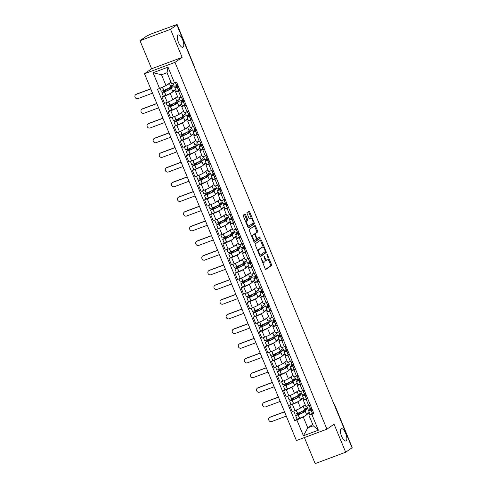 <?xml version="1.0" encoding="UTF-8"?>
<svg xmlns="http://www.w3.org/2000/svg" width="488" height="488" viewBox="0 0 488 488"><rect width="100%" height="100%" fill="white"/><g stroke="black" fill="none" stroke-linecap="round" stroke-linejoin="round"><path stroke-width="0.73" d="M261.031 258.146L265.143 268.76A1.006 0.372 69.5 0 0 265.808 269.48A1.006 0.372 69.5 0 0 265.838 269.467L271.493 265.509A1.006 0.372 69.5 0 0 271.426 264.368L267.357 254.553L266.869 254.059L267.448 256.127A3.215 1.196 69.5 0 1 267.668 259.787L267.192 260.116A3.215 1.196 69.5 0 1 267.095 260.171A3.215 1.196 69.5 0 1 264.966 257.865L263.953 256.102L264.526 258.176A3.215 1.196 69.5 0 1 264.746 261.83L264.276 262.16A3.215 1.196 69.5 0 1 264.173 262.215A3.215 1.196 69.5 0 1 262.044 259.909L261.031 258.146M183.055 47.147A6.545 2.428 69.5 0 0 182.719 39.979A6.545 2.428 69.5 0 0 178.273 34.99A6.545 2.428 69.5 0 0 178.065 35.099A6.545 2.428 69.5 0 0 178.394 42.267A6.545 2.428 69.5 0 0 182.841 47.257A6.545 2.428 69.5 0 0 183.055 47.147M346.132 440.859A6.545 2.428 69.5 0 0 345.803 433.692A6.545 2.428 69.5 0 0 341.35 428.702A6.545 2.428 69.5 0 0 341.142 428.812A6.545 2.428 69.5 0 0 341.472 435.979A6.545 2.428 69.5 0 0 345.925 440.969A6.545 2.428 69.5 0 0 346.132 440.859M245.604 214.702A1.006 0.372 69.5 0 0 244.946 213.982A1.006 0.372 69.5 0 0 244.909 214L243.323 215.11A1.006 0.372 69.5 0 0 243.396 216.251L247.91 227.152A1.006 0.372 69.5 0 0 248.575 227.872A1.006 0.372 69.5 0 0 248.606 227.853L254.26 223.9A1.006 0.372 69.5 0 0 254.187 222.754L249.673 211.859A1.006 0.372 69.5 0 0 249.008 211.133A1.006 0.372 69.5 0 0 248.978 211.151L247.062 212.494A1.006 0.372 69.5 0 0 247.129 213.634L249.063 218.301A1.006 0.372 69.5 0 0 249.728 219.02A1.006 0.372 69.5 0 0 249.758 219.002L250.71 218.337A2.684 0.994 69.5 0 1 250.795 218.295A2.684 0.994 69.5 0 1 252.619 220.344A2.684 0.994 69.5 0 1 252.754 223.284L249.032 225.883A2.684 0.994 69.5 0 1 248.947 225.932A2.684 0.994 69.5 0 1 247.123 223.882A2.684 0.994 69.5 0 1 246.989 220.942L247.605 220.509A1.006 0.372 69.5 0 0 247.538 219.368L245.604 214.702L244.72 215.037A1.006 0.372 69.5 0 0 244.317 214.409M174.997 62.372L182.134 57.377L170.519 29.335L176.882 24.882L352.049 447.764L345.681 452.224L334.066 424.182L326.93 429.172L174.997 62.372L144.485 73.749L296.417 440.554L326.93 429.172M255.224 243.835A1.006 0.372 69.5 0 0 255.291 244.976L259.805 255.877A1.006 0.372 69.5 0 0 260.47 256.596A1.006 0.372 69.5 0 0 260.5 256.578L266.155 252.625A1.006 0.372 69.5 0 0 266.088 251.479L261.574 240.584A1.006 0.372 69.5 0 0 260.909 239.858A1.006 0.372 69.5 0 0 260.879 239.876L255.224 243.835M253.858 241.511L249.344 230.617A1.006 0.372 69.5 0 1 249.276 229.47L254.925 225.517A1.006 0.372 69.5 0 1 254.956 225.499A1.006 0.372 69.5 0 1 255.62 226.219L257.554 230.885A1.006 0.372 69.5 0 1 257.621 232.026L255.334 233.63A1.006 0.372 69.5 0 0 255.401 234.777L256.682 237.869A1.006 0.372 69.5 0 0 257.347 238.589A1.006 0.372 69.5 0 0 257.377 238.571L259.787 236.894L260.299 238.193L254.553 242.219A1.006 0.372 69.5 0 1 254.523 242.237A1.006 0.372 69.5 0 1 253.858 241.511M170.519 29.335L140.001 40.718L146.369 36.258L150.67 34.123L177.095 24.4L194.645 67.149L177.095 24.4M304.39 437.577L315.169 463.6L345.681 452.224M140.001 40.718L151.622 68.759L144.485 73.749M176.882 24.882L175.991 25.211L176.985 24.522M334.298 404.912L334.603 404.656L352.147 447.405L334.493 404.778A2.043 1.891 -125 0 0 333.902 403.954M307.714 398.647L306.11 399.245A4.703 0.421 157.5 0 1 303.231 400.014L305.805 406.223A4.703 0.421 -22.5 0 0 308.678 405.455L310.283 404.857M298.772 401.234L297.973 401.795A4.703 0.421 157.5 0 1 292.41 404.351L294.978 410.56A4.703 0.421 -22.5 0 0 300.547 408.005L305.195 404.753M294.978 410.56L292.269 411.573L289.695 405.363L291.019 404.436M303.231 400.014A4.703 0.421 157.5 0 1 303.487 399.739L304.006 399.373M292.41 404.351L289.695 405.363M303.377 398.013L300.577 399.977A7.771 0.689 157.5 0 1 300.157 400.428A7.771 0.689 157.5 0 1 293.605 403.606L291.013 404.43L289.591 400.996L292.184 400.172A7.771 0.689 -22.5 0 0 298.735 396.988A7.771 0.689 -22.5 0 0 299.15 396.537A7.771 0.689 -22.5 0 0 298.485 396.524L300.84 394.877L300.218 393.371L298.375 394.658M301.633 383.965L300.029 384.562A4.703 0.421 157.5 0 1 297.155 385.331L299.724 391.547A4.703 0.421 -22.5 0 0 302.603 390.772L304.207 390.174M297.296 383.336L294.496 385.294A7.771 0.689 157.5 0 1 294.075 385.746A7.771 0.689 157.5 0 1 287.53 388.93L284.937 389.753L283.613 390.687L286.188 396.897L288.902 395.884A4.703 0.421 -22.5 0 0 294.465 393.328L299.113 390.071M297.155 385.331A4.703 0.421 157.5 0 1 297.406 385.062L297.924 384.696M292.69 386.557L291.891 387.118A4.703 0.421 157.5 0 1 286.328 389.674L283.613 390.687M295.551 369.288L293.947 369.886A4.703 0.421 157.5 0 1 291.074 370.654L293.648 376.864A4.703 0.421 -22.5 0 0 296.521 376.095L298.125 375.498M278.855 375.077L277.532 376.004L280.106 382.214L282.82 381.201A4.703 0.421 -22.5 0 0 288.384 378.645L293.038 375.394M291.074 370.654A4.703 0.421 157.5 0 1 291.324 370.38L291.848 370.014M286.608 371.874L285.809 372.435A4.703 0.421 157.5 0 1 280.246 374.991L277.532 376.004M291.214 368.654L288.414 370.618A7.771 0.689 157.5 0 1 287.993 371.069A7.771 0.689 157.5 0 1 281.448 374.247L278.855 375.071L277.434 371.636L280.027 370.813A7.771 0.689 -22.5 0 0 286.572 367.629A7.771 0.689 -22.5 0 0 286.993 367.177A7.771 0.689 -22.5 0 0 286.328 367.165L288.676 365.518L288.054 364.011L286.212 365.298M289.469 354.605L287.865 355.203A4.703 0.421 157.5 0 1 284.992 355.972L287.566 362.188A4.703 0.421 -22.5 0 0 290.439 361.413L292.044 360.815M272.78 360.4L271.456 361.327L274.024 367.537L276.739 366.525A4.703 0.421 -22.5 0 0 282.302 363.969L286.956 360.711M284.992 355.972A4.703 0.421 157.5 0 1 285.248 355.703L285.767 355.337M280.533 357.198L279.728 357.759A4.703 0.421 157.5 0 1 274.164 360.315L271.456 361.327M285.132 353.977L282.332 355.935A7.771 0.689 157.5 0 1 281.911 356.386A7.771 0.689 157.5 0 1 275.366 359.571L272.774 360.394L271.352 356.96L273.945 356.136A7.771 0.689 -22.5 0 0 280.49 352.952A7.771 0.689 -22.5 0 0 280.911 352.501A7.771 0.689 -22.5 0 0 280.246 352.482L282.595 350.835L281.972 349.335L280.13 350.622M283.394 339.929L281.783 340.526A4.703 0.421 157.5 0 1 278.91 341.295L281.484 347.505A4.703 0.421 -22.5 0 0 284.358 346.736L285.962 346.138M279.057 339.294L276.251 341.258A7.771 0.689 157.5 0 1 275.836 341.71A7.771 0.689 157.5 0 1 269.284 344.888L266.692 345.711L265.374 346.645L267.942 352.855L270.657 351.842A4.703 0.421 -22.5 0 0 276.22 349.286L280.875 346.035M278.91 341.295A4.703 0.421 157.5 0 1 279.166 341.02L279.685 340.655M274.451 342.515L273.652 343.076A4.703 0.421 157.5 0 1 268.089 345.632L265.374 346.645M277.312 325.246L275.708 325.844A4.703 0.421 157.5 0 1 272.829 326.618L275.403 332.828A4.703 0.421 -22.5 0 0 278.276 332.053L279.886 331.456M272.975 324.618L270.175 326.576A7.771 0.689 157.5 0 1 269.754 327.027A7.771 0.689 157.5 0 1 263.203 330.211L260.616 331.035L259.293 331.968L261.867 338.178L264.575 337.165A4.703 0.421 -22.5 0 0 270.145 334.609L274.793 331.352M272.829 326.618A4.703 0.421 157.5 0 1 273.085 326.344L273.603 325.978M268.369 327.838L267.57 328.4A4.703 0.421 157.5 0 1 262.007 330.955L259.293 331.968M271.23 310.569L269.626 311.167A4.703 0.421 157.5 0 1 266.753 311.936L269.321 318.145A4.703 0.421 -22.5 0 0 272.2 317.377L273.805 316.779M266.893 309.935L264.093 311.899A7.771 0.689 157.5 0 1 263.673 312.35A7.771 0.689 157.5 0 1 257.127 315.529L254.535 316.352L253.211 317.285L255.785 323.495L258.5 322.483A4.703 0.421 -22.5 0 0 264.063 319.927L268.711 316.675M266.753 311.936A4.703 0.421 157.5 0 1 267.003 311.661L267.522 311.301M262.288 313.156L261.489 313.717A4.703 0.421 157.5 0 1 255.925 316.273L253.211 317.285M265.149 295.887L263.544 296.484A4.703 0.421 157.5 0 1 260.671 297.259L263.245 303.469A4.703 0.421 -22.5 0 0 266.119 302.694L267.723 302.096M260.812 295.258L258.012 297.216A7.771 0.689 157.5 0 1 257.591 297.668A7.771 0.689 157.5 0 1 251.046 300.852L248.453 301.675L247.129 302.609L249.704 308.819L252.418 307.806A4.703 0.421 -22.5 0 0 257.981 305.25L262.635 301.993M260.671 297.259A4.703 0.421 157.5 0 1 260.921 296.985L261.446 296.619M256.212 298.479L255.407 299.04A4.703 0.421 157.5 0 1 249.844 301.596L247.129 302.609M259.067 281.21L257.463 281.808A4.703 0.421 157.5 0 1 254.59 282.576L257.164 288.786A4.703 0.421 -22.5 0 0 260.037 288.018L261.641 287.42M246.391 279.697L240.95 283.558L243.542 282.735A7.771 0.689 -22.5 0 0 250.088 279.557A7.771 0.689 -22.5 0 0 250.509 279.099L251.93 282.534A7.771 0.689 157.5 0 1 251.509 282.991A7.771 0.689 157.5 0 1 244.964 286.169L242.371 286.993L241.054 287.926L243.622 294.136L246.336 293.129A4.703 0.421 -22.5 0 0 251.899 290.567L256.554 287.316M254.59 282.576A4.703 0.421 157.5 0 1 254.846 282.302L255.364 281.942M250.131 283.803L249.325 284.358A4.703 0.421 157.5 0 1 243.762 286.913L241.054 287.926M254.73 280.576L251.93 282.54M252.991 266.527L251.381 267.125A4.703 0.421 157.5 0 1 248.508 267.9L251.082 274.11A4.703 0.421 -22.5 0 0 253.955 273.335L255.559 272.737M236.296 272.322L234.972 273.25L237.54 279.459L240.255 278.447A4.703 0.421 -22.5 0 0 245.818 275.891L250.472 272.633M248.508 267.9A4.703 0.421 157.5 0 1 248.764 267.625L249.283 267.259M244.049 269.12L243.25 269.681A4.703 0.421 157.5 0 1 237.686 272.237L234.972 273.25M248.654 265.899L245.848 267.857A7.771 0.689 157.5 0 1 245.434 268.308A7.771 0.689 157.5 0 1 238.882 271.493L236.29 272.316L234.868 268.882L237.461 268.058A7.771 0.689 -22.5 0 0 244.006 264.874A7.771 0.689 -22.5 0 0 244.427 264.423A7.771 0.689 -22.5 0 0 243.762 264.404L246.117 262.764L245.488 261.257L243.652 262.544M246.91 251.851L245.305 252.448A4.703 0.421 157.5 0 1 242.426 253.217L245 259.427A4.703 0.421 -22.5 0 0 247.874 258.658L249.484 258.06M242.573 251.216L239.773 253.18A7.771 0.689 157.5 0 1 239.352 253.632A7.771 0.689 157.5 0 1 232.8 256.81L228.89 258.567L231.464 264.777L234.173 263.77A4.703 0.421 -22.5 0 0 239.742 261.214L244.39 257.957M242.426 253.217A4.703 0.421 157.5 0 1 242.682 252.943L243.201 252.583M237.967 254.443L237.168 254.998A4.703 0.421 157.5 0 1 231.605 257.554L228.89 258.567M240.828 237.168L239.224 237.766A4.703 0.421 157.5 0 1 236.351 238.541L238.919 244.75A4.703 0.421 -22.5 0 0 241.798 243.982L243.402 243.378M236.491 236.54L233.691 238.498A7.771 0.689 157.5 0 1 233.27 238.949A7.771 0.689 157.5 0 1 226.725 242.133L224.132 242.957L222.809 243.89L225.383 250.1L228.097 249.087A4.703 0.421 -22.5 0 0 233.661 246.531L238.309 243.274M236.351 238.541A4.703 0.421 157.5 0 1 236.601 238.266L237.119 237.9M231.885 239.761L231.086 240.322A4.703 0.421 157.5 0 1 225.523 242.878L222.809 243.89M234.746 222.491L233.142 223.089A4.703 0.421 157.5 0 1 230.269 223.858L232.843 230.068A4.703 0.421 -22.5 0 0 235.716 229.299L237.321 228.701M230.409 221.857L227.609 223.821A7.771 0.689 157.5 0 1 227.188 224.273A7.771 0.689 157.5 0 1 220.643 227.451L216.727 229.207L219.301 235.417L222.016 234.411A4.703 0.421 -22.5 0 0 227.579 231.855L232.233 228.597M230.269 223.858A4.703 0.421 157.5 0 1 230.519 223.583L231.044 223.223M225.81 225.084L225.005 225.639A4.703 0.421 157.5 0 1 219.441 228.195L216.727 229.207M228.665 207.809L227.06 208.406A4.703 0.421 157.5 0 1 224.187 209.181L226.761 215.391A4.703 0.421 -22.5 0 0 229.634 214.622L231.239 214.019M224.334 207.18L221.528 209.139A7.771 0.689 157.5 0 1 221.107 209.59A7.771 0.689 157.5 0 1 214.561 212.774L211.969 213.598L210.651 214.531L213.219 220.741L215.934 219.728A4.703 0.421 -22.5 0 0 221.497 217.172L226.151 213.915M224.187 209.181A4.703 0.421 157.5 0 1 224.443 208.907L224.962 208.541M219.728 210.401L218.923 210.962A4.703 0.421 157.5 0 1 213.36 213.518L210.651 214.531M222.589 193.132L220.979 193.73A4.703 0.421 157.5 0 1 218.106 194.499L220.68 200.708A4.703 0.421 -22.5 0 0 223.553 199.94L225.157 199.342M205.893 198.921L204.57 199.848L207.144 206.064L209.852 205.051A4.703 0.421 -22.5 0 0 215.415 202.496L220.07 199.238M218.106 194.499A4.703 0.421 157.5 0 1 218.362 194.224L218.88 193.864M213.646 195.725L212.847 196.28A4.703 0.421 157.5 0 1 207.284 198.842L204.57 199.848M218.252 192.498L215.446 194.462A7.771 0.689 157.5 0 1 215.031 194.913A7.771 0.689 157.5 0 1 208.48 198.091L205.887 198.921L204.466 195.487L207.058 194.657A7.771 0.689 -22.5 0 0 213.604 191.479A7.771 0.689 -22.5 0 0 214.025 191.028A7.771 0.689 -22.5 0 0 213.36 191.009L215.714 189.362L215.086 187.856L213.25 189.149M216.507 178.449L214.903 179.047A4.703 0.421 157.5 0 1 212.03 179.822L214.598 186.032A4.703 0.421 -22.5 0 0 217.471 185.263L219.081 184.659M212.17 177.821L209.37 179.779A7.771 0.689 157.5 0 1 208.949 180.231A7.771 0.689 157.5 0 1 202.398 183.415L199.812 184.238L198.488 185.172L201.062 191.381L203.777 190.369A4.703 0.421 -22.5 0 0 209.34 187.813L213.988 184.555M212.03 179.822A4.703 0.421 157.5 0 1 212.28 179.547L212.799 179.181M207.565 181.042L206.766 181.603A4.703 0.421 157.5 0 1 201.202 184.159L198.488 185.172M210.426 163.773L208.821 164.371A4.703 0.421 157.5 0 1 205.948 165.139L208.516 171.349A4.703 0.421 -22.5 0 0 211.395 170.58L213 169.983M193.73 169.568L192.406 170.489L194.98 176.705L197.695 175.692A4.703 0.421 -22.5 0 0 203.258 173.136L207.906 169.879M205.948 165.139A4.703 0.421 157.5 0 1 206.198 164.865L206.717 164.505M201.483 166.365L200.684 166.926A4.703 0.421 157.5 0 1 195.121 169.482L192.406 170.489M206.089 163.138L203.289 165.103A7.771 0.689 157.5 0 1 202.868 165.554A7.771 0.689 157.5 0 1 196.322 168.732L193.73 169.562L192.309 166.127L194.895 165.298A7.771 0.689 -22.5 0 0 201.446 162.12A7.771 0.689 -22.5 0 0 201.867 161.668A7.771 0.689 -22.5 0 0 201.196 161.65L203.551 160.003L202.929 158.496L201.086 159.789M204.344 149.09L202.74 149.694A4.703 0.421 157.5 0 1 199.866 150.463L202.441 156.672A4.703 0.421 -22.5 0 0 205.314 155.904L206.918 155.306M200.007 148.462L197.207 150.42A7.771 0.689 157.5 0 1 196.786 150.871A7.771 0.689 157.5 0 1 190.241 154.055L187.648 154.879L186.325 155.812L188.899 162.022L191.613 161.01A4.703 0.421 -22.5 0 0 197.176 158.454L201.831 155.196M199.866 150.463A4.703 0.421 157.5 0 1 200.117 150.188L200.641 149.822M195.407 151.683L194.602 152.244A4.703 0.421 157.5 0 1 189.039 154.8L186.325 155.812M198.262 134.413L196.658 135.011A4.703 0.421 157.5 0 1 193.785 135.78L196.359 141.99A4.703 0.421 -22.5 0 0 199.232 141.221L200.836 140.623M193.931 133.779L191.125 135.743A7.771 0.689 157.5 0 1 190.704 136.195A7.771 0.689 157.5 0 1 184.159 139.373L181.566 140.202L180.249 141.136L182.817 147.346L185.531 146.333A4.703 0.421 -22.5 0 0 191.095 143.777L195.749 140.52M193.785 135.78A4.703 0.421 157.5 0 1 194.041 135.505L194.559 135.145M189.326 137.006L188.527 137.567A4.703 0.421 157.5 0 1 182.957 140.123L180.249 141.136M192.187 119.731L190.576 120.335A4.703 0.421 157.5 0 1 187.703 121.103L190.277 127.313A4.703 0.421 -22.5 0 0 193.15 126.544L194.755 125.947M175.491 125.526L174.167 126.453L176.741 132.663L179.45 131.65A4.703 0.421 -22.5 0 0 185.013 129.094L189.667 125.837M187.703 121.103A4.703 0.421 157.5 0 1 187.959 120.829L188.478 120.463M183.244 122.323L182.445 122.884A4.703 0.421 157.5 0 1 176.882 125.44L174.167 126.453M187.849 119.102L185.044 121.061A7.771 0.689 157.5 0 1 184.629 121.512A7.771 0.689 157.5 0 1 178.077 124.696L175.485 125.52L174.064 122.085L176.656 121.262A7.771 0.689 -22.5 0 0 183.201 118.078A7.771 0.689 -22.5 0 0 183.622 117.626A7.771 0.689 -22.5 0 0 182.957 117.614L185.312 115.967L184.684 114.46L182.847 115.748M186.105 105.054L184.501 105.652A4.703 0.421 157.5 0 1 181.627 106.421L184.196 112.63A4.703 0.421 -22.5 0 0 187.069 111.862L188.679 111.264M181.768 104.426L178.968 106.384A7.771 0.689 157.5 0 1 178.547 106.835A7.771 0.689 157.5 0 1 171.996 110.013L169.409 110.843L168.085 111.776L170.66 117.986L173.374 116.974A4.703 0.421 -22.5 0 0 178.937 114.418L183.586 111.16M181.627 106.421A4.703 0.421 157.5 0 1 181.878 106.146L182.396 105.786M177.162 107.647L176.363 108.208A4.703 0.421 157.5 0 1 170.8 110.764L168.085 111.776M180.023 90.371L178.419 90.975A4.703 0.421 157.5 0 1 175.546 91.744L178.114 97.954A4.703 0.421 -22.5 0 0 180.993 97.185L182.597 96.587M175.686 89.743L172.886 91.701A7.771 0.689 157.5 0 1 172.465 92.153A7.771 0.689 157.5 0 1 165.92 95.337L163.327 96.16L162.004 97.094L164.578 103.303L167.292 102.291A4.703 0.421 -22.5 0 0 172.856 99.735L177.504 96.484M175.546 91.744A4.703 0.421 157.5 0 1 175.796 91.469L176.321 91.103M171.081 92.964L170.281 93.525A4.703 0.421 157.5 0 1 164.718 96.081L162.004 97.094M304.854 415.916L303.286 417.014L307.769 427.836L313.284 425.78L308.8 414.959L310.087 414.056M309.459 412.695L306.653 414.654A7.771 0.689 157.5 0 1 306.238 415.105A7.771 0.689 157.5 0 1 299.687 418.289L297.094 419.113L295.673 415.678L298.266 414.849A7.771 0.689 -22.5 0 0 304.811 411.671A7.771 0.689 -22.5 0 0 305.232 411.219A7.771 0.689 -22.5 0 0 304.567 411.201L306.921 409.554L306.293 408.053L304.457 409.34M312.704 424.377L307.769 427.836L303.42 435.766L296.875 419.961L303.286 417.014M308.8 414.959L311.82 414.385L318.365 430.19L303.42 435.766M159.594 88.541L153.049 72.73L167.994 67.155L174.539 82.966L171.52 83.539L167.042 72.718L161.522 74.774L166.005 85.595L157.508 89.322L294.782 420.735L296.875 419.961M311.82 414.385L313.912 413.604L176.632 82.185L174.539 82.966M182.134 57.377L151.622 68.759M166.005 85.595L170.94 82.143M297.101 419.119L294.782 420.735M318.365 430.19L313.284 425.78M167.042 72.718L167.994 67.155M161.522 74.774L153.049 72.73M262.446 262.251A3.215 1.196 69.5 0 0 263.282 262.55A3.215 1.196 69.5 0 0 263.386 262.495M265.021 259.842A3.215 1.196 69.5 0 0 266.204 260.507A3.215 1.196 69.5 0 0 266.302 260.452M265.539 269.382L270.602 265.838A1.006 0.372 69.5 0 0 270.535 264.697L268.022 258.64M263.38 247.422L260.683 240.913A1.006 0.372 69.5 0 0 260.287 240.291M260.202 256.499L265.265 252.955A1.006 0.372 69.5 0 0 265.197 251.814L265.136 251.668M259.823 254.553L260.293 255.059L265.277 251.57L264.673 249.435A3.215 1.196 69.5 0 0 262.544 247.129A3.215 1.196 69.5 0 0 262.44 247.178L259.049 249.557A3.215 1.196 69.5 0 0 259.268 253.211L259.823 254.553L259.335 254.736M261.769 247.434A3.215 1.196 69.5 0 0 261.653 247.459A3.215 1.196 69.5 0 0 261.556 247.514L262.44 247.178M257.804 251.039A3.215 1.196 69.5 0 1 258.164 249.886L261.556 247.514M254.327 234.356A1.006 0.372 69.5 0 1 254.443 233.965L256.737 232.361A1.006 0.372 69.5 0 0 256.664 231.214L254.736 226.548A1.006 0.372 69.5 0 0 254.333 225.926M256.42 238.931A1.006 0.372 69.5 0 0 256.456 238.919A1.006 0.372 69.5 0 0 256.487 238.906L257.31 238.595M254.254 242.133L259.409 238.528L259.134 237.345M252.955 235.295A2.684 0.994 69.5 0 0 253.089 238.236A2.684 0.994 69.5 0 0 254.913 240.285A2.684 0.994 69.5 0 0 254.998 240.236L256.31 239.321A1.006 0.372 69.5 0 0 256.243 238.174L254.962 235.082A1.006 0.372 69.5 0 0 254.297 234.362A1.006 0.372 69.5 0 0 254.266 234.38L252.064 235.631A2.684 0.994 69.5 0 0 251.765 236.46M253.412 240.438A2.684 0.994 69.5 0 0 254.022 240.614A2.684 0.994 69.5 0 0 254.108 240.572M253.443 234.685A1.006 0.372 69.5 0 0 253.406 234.691A1.006 0.372 69.5 0 0 253.376 234.71L254.266 234.38M252.064 235.631L253.376 234.71M245.799 222.064A2.684 0.994 69.5 0 1 246.098 221.278L246.721 220.844A1.006 0.372 69.5 0 0 246.647 219.698L244.72 215.037M247.477 226.109A2.684 0.994 69.5 0 0 248.063 226.261A2.684 0.994 69.5 0 0 248.148 226.219M249.996 218.606A2.684 0.994 69.5 0 0 249.905 218.624A2.684 0.994 69.5 0 0 249.819 218.673L250.71 218.337M249.459 218.923L249.819 218.673M251.381 218.453L248.782 212.189A1.006 0.372 69.5 0 0 248.386 211.566M248.307 227.774L253.37 224.23A1.006 0.372 69.5 0 0 253.296 223.089L253.052 222.491M303.097 406.223A7.771 0.689 157.5 0 1 303.188 406.278A7.771 0.689 157.5 0 1 302.767 406.73A7.771 0.689 157.5 0 1 300.73 407.876M303.188 406.278L304.61 409.713A7.771 0.689 157.5 0 1 304.189 410.164A7.771 0.689 157.5 0 1 297.643 413.348L295.051 414.172L293.745 411.024M305.262 408.773L305.762 409.987L303.231 411.762A6.442 0.573 157.5 0 1 304.006 411.726A6.442 0.573 157.5 0 1 303.658 412.104A6.442 0.573 157.5 0 1 298.229 414.739L296.966 415.093L302.536 411.116M284.541 411.872L269.956 417.313A2.3 2.129 -125 0 0 268.943 420.424A2.3 2.129 -125 0 0 271.706 421.547L286.291 416.111M269.51 417.545L269.925 417.258A2.3 2.129 55 0 1 270.37 417.02L284.492 411.756M311.826 408.578A7.771 0.689 -22.5 0 0 308.575 410.567A7.771 0.689 -22.5 0 0 311.015 410.097L312.271 409.652M313.692 413.086L312.442 413.531A7.771 0.689 157.5 0 1 309.996 414.001L308.575 410.567M311.649 408.145L310.392 408.59A7.771 0.689 157.5 0 1 307.952 409.06L306.726 406.108M312.222 409.536L311.826 409.67A6.442 0.573 157.5 0 1 309.801 410.054A6.442 0.573 157.5 0 1 311.881 408.706M303.231 411.762L303.432 412.25M301.114 411.817L295.673 415.678M309.3 412.317L306.501 414.281M310.325 408.615L310.569 409.2M301.968 411.402L302.56 411.183M305.762 409.987L306.921 409.554M297.015 391.541A7.771 0.689 157.5 0 1 297.107 391.596A7.771 0.689 157.5 0 1 296.686 392.053A7.771 0.689 157.5 0 1 294.648 393.194M297.107 391.596L298.528 395.03A7.771 0.689 157.5 0 1 298.107 395.487A7.771 0.689 157.5 0 1 291.562 398.665L288.969 399.489L287.664 396.341M299.181 394.097L299.681 395.31L297.149 397.079A6.442 0.573 157.5 0 1 297.924 397.049A6.442 0.573 157.5 0 1 297.576 397.421A6.442 0.573 157.5 0 1 292.147 400.056L290.891 400.416L296.454 396.439M278.459 397.195L263.874 402.637A2.3 2.129 -125 0 0 262.861 405.741A2.3 2.129 -125 0 0 265.625 406.87L280.216 401.429M263.428 402.868L263.843 402.576A2.3 2.129 55 0 1 264.289 402.344L278.41 397.079M305.744 393.895A7.771 0.689 -22.5 0 0 302.493 395.884A7.771 0.689 -22.5 0 0 304.939 395.414L306.19 394.969M307.611 398.403L306.36 398.855A7.771 0.689 157.5 0 1 303.92 399.318L302.493 395.884M305.567 393.462L304.311 393.914A7.771 0.689 157.5 0 1 301.871 394.377L300.651 391.431M306.141 394.853L305.744 394.987A6.442 0.573 157.5 0 1 303.725 395.378A6.442 0.573 157.5 0 1 305.799 394.03M297.149 397.079L297.351 397.567M295.033 397.134L289.591 400.996M303.219 397.641L300.419 399.599M304.244 393.932L304.488 394.524M295.887 396.726L296.478 396.5M299.681 395.31L300.84 394.877M290.933 376.864A7.771 0.689 157.5 0 1 291.025 376.919A7.771 0.689 157.5 0 1 290.604 377.37A7.771 0.689 157.5 0 1 288.573 378.517M291.025 376.919L292.446 380.353A7.771 0.689 157.5 0 1 292.031 380.805A7.771 0.689 157.5 0 1 285.48 383.989L282.887 384.812L281.582 381.665M293.099 379.414L293.599 380.628L291.068 382.403A6.442 0.573 157.5 0 1 291.842 382.366A6.442 0.573 157.5 0 1 291.495 382.745A6.442 0.573 157.5 0 1 286.066 385.38L284.809 385.733L290.372 381.756M288.951 382.458L283.65 386.167L286.102 385.496A7.771 0.689 -22.5 0 0 292.654 382.311A7.771 0.689 -22.5 0 0 293.068 381.86A7.771 0.689 -22.5 0 0 292.404 381.842L294.758 380.195L294.136 378.694L292.294 379.981M272.377 382.513L257.792 387.954A2.3 2.129 -125 0 0 256.786 391.065A2.3 2.129 -125 0 0 259.543 392.187L274.134 386.752M257.347 388.186L257.768 387.899A2.3 2.129 55 0 1 258.207 387.667L272.328 382.397M299.669 379.219A7.771 0.689 -22.5 0 0 296.411 381.207A7.771 0.689 -22.5 0 0 298.857 380.738L300.108 380.292M301.535 383.727L300.279 384.172A7.771 0.689 157.5 0 1 297.839 384.642L296.411 381.207M299.486 378.786L298.229 379.231A7.771 0.689 157.5 0 1 295.789 379.701L294.569 376.748M300.065 380.176L299.669 380.311A6.442 0.573 157.5 0 1 297.643 380.695A6.442 0.573 157.5 0 1 299.724 379.347M291.068 382.403L291.269 382.891M297.143 382.958L294.337 384.922M298.162 379.255L298.406 379.841M289.811 382.043L290.397 381.823M293.599 380.628L294.758 380.195M284.852 362.181A7.771 0.689 157.5 0 1 284.943 362.236A7.771 0.689 157.5 0 1 284.522 362.694A7.771 0.689 157.5 0 1 282.491 363.835M284.943 362.236L286.364 365.671A7.771 0.689 157.5 0 1 285.95 366.128A7.771 0.689 157.5 0 1 279.398 369.306L276.806 370.13L275.506 366.982M287.017 364.737L287.524 365.951L284.986 367.72A6.442 0.573 157.5 0 1 285.761 367.69A6.442 0.573 157.5 0 1 285.413 368.062A6.442 0.573 157.5 0 1 279.99 370.703L278.727 371.057L284.291 367.08M266.296 367.836L251.71 373.277A2.3 2.129 -125 0 0 250.704 376.382A2.3 2.129 -125 0 0 253.467 377.511L268.052 372.07M251.271 373.509L251.686 373.216A2.3 2.129 55 0 1 252.125 372.985L266.247 367.72M293.587 364.536A7.771 0.689 -22.5 0 0 290.336 366.525A7.771 0.689 -22.5 0 0 292.776 366.061L294.032 365.61M295.454 369.044L294.197 369.495A7.771 0.689 157.5 0 1 291.757 369.959L290.336 366.525M293.404 364.103L292.153 364.554A7.771 0.689 157.5 0 1 289.707 365.018L288.487 362.072M293.983 365.494L293.587 365.628A6.442 0.573 157.5 0 1 291.562 366.018A6.442 0.573 157.5 0 1 293.642 364.67M284.986 367.72L285.193 368.208M282.875 367.775L277.434 371.636M291.061 368.281L288.262 370.24M292.086 364.573L292.324 365.164M283.729 367.366L284.321 367.141M287.524 365.951L288.676 365.518M278.776 347.505A7.771 0.689 157.5 0 1 278.861 347.56A7.771 0.689 157.5 0 1 278.447 348.011A7.771 0.689 157.5 0 1 276.409 349.158M278.861 347.56L280.289 350.994A7.771 0.689 157.5 0 1 279.868 351.445A7.771 0.689 157.5 0 1 273.323 354.63L270.73 355.453L269.425 352.305M280.935 350.055L281.442 351.269L278.91 353.044A6.442 0.573 157.5 0 1 279.685 353.007A6.442 0.573 157.5 0 1 279.337 353.385A6.442 0.573 157.5 0 1 273.908 356.02L272.646 356.374L278.209 352.397M260.22 353.16L245.629 358.595A2.3 2.129 -125 0 0 244.622 361.706A2.3 2.129 -125 0 0 247.386 362.828L261.971 357.393M245.189 358.826L245.604 358.54A2.3 2.129 55 0 1 246.05 358.308L260.171 353.037M287.505 349.859A7.771 0.689 -22.5 0 0 284.254 351.848A7.771 0.689 -22.5 0 0 286.694 351.378L287.95 350.933M289.372 354.367L288.115 354.813A7.771 0.689 157.5 0 1 285.675 355.282L284.254 351.848M287.328 349.426L286.072 349.872A7.771 0.689 157.5 0 1 283.632 350.341L282.406 347.389M287.902 350.817L287.505 350.951A6.442 0.573 157.5 0 1 285.48 351.336A6.442 0.573 157.5 0 1 287.56 349.988M278.91 353.044L279.112 353.532M276.794 353.099L271.352 356.96M284.98 353.599L282.18 355.563M286.005 349.896L286.249 350.482M277.648 352.684L278.239 352.464M281.442 351.269L282.595 350.835M272.694 332.822A7.771 0.689 157.5 0 1 272.786 332.877A7.771 0.689 157.5 0 1 272.365 333.335A7.771 0.689 157.5 0 1 270.328 334.475M272.786 332.877L274.207 336.317A7.771 0.689 157.5 0 1 273.786 336.769A7.771 0.689 157.5 0 1 267.241 339.947L264.649 340.776L263.343 337.623M274.86 335.378L275.36 336.592L272.829 338.361A6.442 0.573 157.5 0 1 273.603 338.33A6.442 0.573 157.5 0 1 273.256 338.702A6.442 0.573 157.5 0 1 267.827 341.344L266.564 341.698L272.133 337.72M270.712 338.416L265.271 342.277L267.863 341.454A7.771 0.689 -22.5 0 0 274.409 338.275A7.771 0.689 -22.5 0 0 274.829 337.818A7.771 0.689 -22.5 0 0 274.164 337.806L276.519 336.159L275.891 334.652L274.055 335.939M254.138 338.477L239.553 343.918A2.3 2.129 -125 0 0 238.541 347.023A2.3 2.129 -125 0 0 241.304 348.151L255.889 342.71M239.108 344.15L239.523 343.857A2.3 2.129 55 0 1 239.968 343.625L254.089 338.361M281.423 335.177A7.771 0.689 -22.5 0 0 278.172 337.165A7.771 0.689 -22.5 0 0 280.612 336.702L281.869 336.25M283.29 339.685L282.04 340.136A7.771 0.689 157.5 0 1 279.594 340.6L278.172 337.165M281.247 334.744L279.99 335.195A7.771 0.689 157.5 0 1 277.55 335.659L276.33 332.712M281.82 336.134L281.423 336.269A6.442 0.573 157.5 0 1 279.398 336.659A6.442 0.573 157.5 0 1 281.478 335.311M272.829 338.361L273.03 338.855M278.898 338.922L276.098 340.88M279.923 335.213L280.167 335.805M271.566 338.007L272.158 337.781M275.36 336.592L276.519 336.159M266.613 318.145A7.771 0.689 157.5 0 1 266.704 318.2A7.771 0.689 157.5 0 1 266.283 318.652A7.771 0.689 157.5 0 1 264.252 319.799M266.704 318.2L268.125 321.635A7.771 0.689 157.5 0 1 267.705 322.086A7.771 0.689 157.5 0 1 261.159 325.27L258.567 326.094L257.261 322.946M268.778 320.695L269.278 321.909L266.747 323.684A6.442 0.573 157.5 0 1 267.522 323.648A6.442 0.573 157.5 0 1 267.174 324.026A6.442 0.573 157.5 0 1 261.745 326.661L260.488 327.015L266.051 323.038M264.63 323.739L259.329 327.448L261.781 326.777A7.771 0.689 -22.5 0 0 268.333 323.593A7.771 0.689 -22.5 0 0 268.748 323.141A7.771 0.689 -22.5 0 0 268.083 323.123L270.437 321.482L269.815 319.975L267.973 321.263M248.056 323.8L233.471 329.235A2.3 2.129 -125 0 0 232.465 332.346A2.3 2.129 -125 0 0 235.222 333.475L249.813 328.034M233.026 329.467L233.441 329.18A2.3 2.129 55 0 1 233.886 328.949L248.008 323.678M275.342 320.5A7.771 0.689 -22.5 0 0 272.091 322.489A7.771 0.689 -22.5 0 0 274.537 322.019L275.787 321.574M277.208 325.008L275.958 325.453A7.771 0.689 157.5 0 1 273.518 325.923L272.091 322.489M275.165 320.067L273.908 320.512A7.771 0.689 157.5 0 1 271.468 320.982L270.248 318.03M275.738 321.458L275.342 321.592A6.442 0.573 157.5 0 1 273.323 321.976A6.442 0.573 157.5 0 1 275.397 320.628M266.747 323.684L266.948 324.172M272.816 324.239L270.017 326.204M273.841 320.537L274.085 321.122M265.484 323.324L266.076 323.105M269.278 321.909L270.437 321.482M260.531 303.463A7.771 0.689 157.5 0 1 260.623 303.518A7.771 0.689 157.5 0 1 260.202 303.975A7.771 0.689 157.5 0 1 258.17 305.116M260.623 303.518L262.044 306.958A7.771 0.689 157.5 0 1 261.629 307.409A7.771 0.689 157.5 0 1 255.078 310.588L252.485 311.417L251.18 308.264M262.696 306.019L263.197 307.233L260.665 309.002A6.442 0.573 157.5 0 1 261.44 308.971A6.442 0.573 157.5 0 1 261.092 309.343A6.442 0.573 157.5 0 1 255.663 311.984L254.407 312.338L259.97 308.361M258.555 309.056L253.107 312.918L255.7 312.094A7.771 0.689 -22.5 0 0 262.251 308.916A7.771 0.689 -22.5 0 0 262.666 308.459A7.771 0.689 -22.5 0 0 262.001 308.446L264.356 306.799L263.733 305.293L261.891 306.58M241.975 309.118L227.39 314.559A2.3 2.129 -125 0 0 226.383 317.664A2.3 2.129 -125 0 0 229.14 318.792L243.732 313.351M226.944 314.79L227.365 314.498A2.3 2.129 55 0 1 227.804 314.266L241.926 309.002M269.266 305.817A7.771 0.689 -22.5 0 0 266.015 307.806A7.771 0.689 -22.5 0 0 268.455 307.342L269.705 306.891M271.133 310.325L269.876 310.777A7.771 0.689 157.5 0 1 267.436 311.24L266.015 307.806M269.083 305.384L267.833 305.836A7.771 0.689 157.5 0 1 265.387 306.299L264.167 303.353M269.663 306.775L269.266 306.909A6.442 0.573 157.5 0 1 267.241 307.3A6.442 0.573 157.5 0 1 269.321 305.952M260.665 309.002L260.866 309.496M266.741 309.563L263.935 311.521M267.76 305.854L268.004 306.446M259.409 308.648L259.994 308.428M263.197 307.233L264.356 306.799M254.455 288.786A7.771 0.689 157.5 0 1 254.541 288.841A7.771 0.689 157.5 0 1 254.126 289.293A7.771 0.689 157.5 0 1 252.089 290.439M254.541 288.841L255.962 292.275A7.771 0.689 157.5 0 1 255.547 292.727A7.771 0.689 157.5 0 1 248.996 295.911L246.403 296.734L245.104 293.587M256.615 291.342L257.121 292.55L254.584 294.325A6.442 0.573 157.5 0 1 255.358 294.288A6.442 0.573 157.5 0 1 255.011 294.667A6.442 0.573 157.5 0 1 249.588 297.302L248.325 297.662L253.888 293.678M252.473 294.38L247.172 298.089L249.624 297.418A7.771 0.689 -22.5 0 0 256.169 294.233A7.771 0.689 -22.5 0 0 256.59 293.782A7.771 0.689 -22.5 0 0 255.925 293.764L258.274 292.123L257.652 290.616L255.81 291.903M235.893 294.441L221.308 299.876A2.3 2.129 -125 0 0 220.301 302.987A2.3 2.129 -125 0 0 223.065 304.115L237.65 298.674M220.869 300.108L221.284 299.821A2.3 2.129 55 0 1 221.723 299.589L235.844 294.319M263.185 291.141A7.771 0.689 -22.5 0 0 259.933 293.129A7.771 0.689 -22.5 0 0 262.373 292.66L263.63 292.214M265.051 295.649L263.794 296.094A7.771 0.689 157.5 0 1 261.354 296.564L259.933 293.129M263.001 290.708L261.751 291.153A7.771 0.689 157.5 0 1 259.305 291.623L258.085 288.67M263.581 292.099L263.185 292.233A6.442 0.573 157.5 0 1 261.159 292.617A6.442 0.573 157.5 0 1 263.239 291.275M254.584 294.325L254.791 294.813M260.659 294.88L257.859 296.844M261.684 291.177L261.922 291.763M253.327 293.965L253.919 293.745M257.121 292.55L258.274 292.123M248.374 274.103A7.771 0.689 157.5 0 1 248.459 274.164A7.771 0.689 157.5 0 1 248.044 274.616A7.771 0.689 157.5 0 1 246.007 275.763M248.459 274.164L249.886 277.599A7.771 0.689 157.5 0 1 249.466 278.05A7.771 0.689 157.5 0 1 242.92 281.228L240.328 282.058L239.022 278.91M250.539 276.659L251.039 277.873L248.508 279.642A6.442 0.573 157.5 0 1 249.283 279.612A6.442 0.573 157.5 0 1 248.935 279.984A6.442 0.573 157.5 0 1 243.506 282.625L242.243 282.979L247.806 279.002M250.509 279.099A7.771 0.689 -22.5 0 0 249.844 279.087L252.192 277.44L251.57 275.933L249.728 277.227M229.817 279.758L215.226 285.199A2.3 2.129 -125 0 0 214.22 288.304A2.3 2.129 -125 0 0 216.983 289.433L231.568 283.992M214.787 285.431L215.202 285.138A2.3 2.129 55 0 1 215.647 284.907L229.769 279.642M257.103 276.458A7.771 0.689 -22.5 0 0 253.851 278.447A7.771 0.689 -22.5 0 0 256.291 277.983L257.548 277.532M258.969 280.966L257.713 281.417A7.771 0.689 157.5 0 1 255.273 281.881L253.851 278.447M256.926 276.025L255.669 276.476A7.771 0.689 157.5 0 1 253.229 276.94L252.003 273.994M257.499 277.416L257.103 277.55A6.442 0.573 157.5 0 1 255.078 277.94A6.442 0.573 157.5 0 1 257.158 276.592M248.508 279.642L248.709 280.136M254.577 280.204L251.778 282.162M255.602 276.495L255.846 277.086M247.245 279.288L247.837 279.069M251.039 277.873L252.192 277.44M242.292 259.427A7.771 0.689 157.5 0 1 242.383 259.482A7.771 0.689 157.5 0 1 241.963 259.933A7.771 0.689 157.5 0 1 239.925 261.08M242.383 259.482L243.805 262.916A7.771 0.689 157.5 0 1 243.384 263.368A7.771 0.689 157.5 0 1 236.839 266.552L234.246 267.375L232.941 264.228M244.457 261.983L244.958 263.191L242.426 264.966A6.442 0.573 157.5 0 1 243.201 264.929A6.442 0.573 157.5 0 1 242.853 265.307A6.442 0.573 157.5 0 1 237.424 267.942L236.168 268.302L241.731 264.325M223.736 265.082L209.151 270.517A2.3 2.129 -125 0 0 208.138 273.628A2.3 2.129 -125 0 0 210.901 274.756L225.486 269.315M208.705 270.749L209.12 270.462A2.3 2.129 55 0 1 209.566 270.23L223.687 264.96M251.021 261.781A7.771 0.689 -22.5 0 0 247.77 263.77A7.771 0.689 -22.5 0 0 250.21 263.3L251.466 262.855M252.888 266.289L251.637 266.735A7.771 0.689 157.5 0 1 249.191 267.204L247.77 263.77M250.844 261.348L249.588 261.794A7.771 0.689 157.5 0 1 247.148 262.263L245.928 259.311M251.418 262.739L251.021 262.873A6.442 0.573 157.5 0 1 248.996 263.258A6.442 0.573 157.5 0 1 251.076 261.916M242.426 264.966L242.627 265.454M240.309 265.021L234.868 268.882M248.496 265.521L245.696 267.485M249.52 261.818L249.764 262.404M241.163 264.606L241.755 264.386M244.958 263.191L246.117 262.764M236.21 244.744A7.771 0.689 157.5 0 1 236.302 244.805A7.771 0.689 157.5 0 1 235.881 245.257A7.771 0.689 157.5 0 1 233.85 246.403M236.302 244.805L237.723 248.239A7.771 0.689 157.5 0 1 237.302 248.691A7.771 0.689 157.5 0 1 230.757 251.869L228.164 252.699L226.859 249.551M238.376 247.3L238.876 248.514L236.344 250.283A6.442 0.573 157.5 0 1 237.119 250.252A6.442 0.573 157.5 0 1 236.771 250.625A6.442 0.573 157.5 0 1 231.343 253.266L230.086 253.62L235.649 249.642M234.228 250.338L228.787 254.199L231.379 253.376A7.771 0.689 -22.5 0 0 237.93 250.198A7.771 0.689 -22.5 0 0 238.345 249.74A7.771 0.689 -22.5 0 0 237.68 249.728L240.035 248.081L239.413 246.574L237.571 247.867M217.654 250.399L203.069 255.84A2.3 2.129 -125 0 0 202.062 258.945A2.3 2.129 -125 0 0 204.82 260.074L219.411 254.632M202.624 256.072L203.038 255.779A2.3 2.129 55 0 1 203.484 255.547L217.605 250.283M244.939 247.099A7.771 0.689 -22.5 0 0 241.688 249.087A7.771 0.689 -22.5 0 0 244.134 248.624L245.385 248.172M246.806 251.607L245.555 252.058A7.771 0.689 157.5 0 1 243.115 252.522L241.688 249.087M244.762 246.666L243.506 247.117A7.771 0.689 157.5 0 1 241.066 247.581L239.846 244.634M245.336 248.056L244.939 248.191A6.442 0.573 157.5 0 1 242.92 248.581A6.442 0.573 157.5 0 1 244.994 247.233M236.344 250.283L236.546 250.777M242.42 250.844L239.614 252.802M243.439 247.135L243.683 247.727M235.082 249.929L235.674 249.71M238.876 248.514L240.035 248.081M230.129 230.068A7.771 0.689 157.5 0 1 230.22 230.123A7.771 0.689 157.5 0 1 229.799 230.574A7.771 0.689 157.5 0 1 227.768 231.721M230.22 230.123L231.641 233.557A7.771 0.689 157.5 0 1 231.227 234.008A7.771 0.689 157.5 0 1 224.675 237.192L222.083 238.016L220.783 234.868M232.294 232.624L232.794 233.831L230.263 235.606A6.442 0.573 157.5 0 1 231.037 235.57A6.442 0.573 157.5 0 1 230.69 235.948A6.442 0.573 157.5 0 1 225.261 238.583L224.004 238.943L229.567 234.966M228.152 235.661L222.845 239.37L225.297 238.699A7.771 0.689 -22.5 0 0 231.849 235.515A7.771 0.689 -22.5 0 0 232.264 235.064A7.771 0.689 -22.5 0 0 231.599 235.051L233.953 233.404L233.331 231.898L231.489 233.185M211.572 235.722L196.987 241.157A2.3 2.129 -125 0 0 195.981 244.268A2.3 2.129 -125 0 0 198.738 245.397L213.329 239.956M196.542 241.395L196.963 241.102A2.3 2.129 55 0 1 197.402 240.871L211.524 235.6M238.864 232.422A7.771 0.689 -22.5 0 0 235.612 234.411A7.771 0.689 -22.5 0 0 238.052 233.941L239.303 233.496M240.73 236.93L239.474 237.375A7.771 0.689 157.5 0 1 237.034 237.845L235.612 234.411M238.681 231.989L237.43 232.434A7.771 0.689 157.5 0 1 234.984 232.904L233.764 229.952M239.26 233.38L238.864 233.514A6.442 0.573 157.5 0 1 236.839 233.898A6.442 0.573 157.5 0 1 238.919 232.556M230.263 235.606L230.464 236.094M236.338 236.168L233.532 238.126M237.357 232.459L237.601 233.044M229.006 235.246L229.592 235.027M232.794 233.831L233.953 233.404M224.053 215.385A7.771 0.689 157.5 0 1 224.138 215.446A7.771 0.689 157.5 0 1 223.724 215.897A7.771 0.689 157.5 0 1 221.686 217.044M224.138 215.446L225.56 218.88A7.771 0.689 157.5 0 1 225.145 219.332A7.771 0.689 157.5 0 1 218.594 222.51L216.001 223.339L214.702 220.192M226.212 217.941L226.719 219.155L224.181 220.924A6.442 0.573 157.5 0 1 224.956 220.893A6.442 0.573 157.5 0 1 224.608 221.265A6.442 0.573 157.5 0 1 219.185 223.907L217.922 224.26L223.486 220.283M222.071 220.979L216.629 224.84L219.222 224.016A7.771 0.689 -22.5 0 0 225.767 220.838A7.771 0.689 -22.5 0 0 226.188 220.381A7.771 0.689 -22.5 0 0 225.523 220.369L227.872 218.722L227.249 217.215L225.407 218.508M205.491 221.04L190.906 226.481A2.3 2.129 -125 0 0 189.899 229.586A2.3 2.129 -125 0 0 192.662 230.714L207.248 225.273M190.466 226.713L190.881 226.42A2.3 2.129 55 0 1 191.32 226.188L205.442 220.924M232.782 217.739A7.771 0.689 -22.5 0 0 229.531 219.728A7.771 0.689 -22.5 0 0 231.971 219.264L233.227 218.813M234.649 222.247L233.392 222.699A7.771 0.689 157.5 0 1 230.952 223.162L229.531 219.728M232.599 217.306L231.349 217.758A7.771 0.689 157.5 0 1 228.903 218.221L227.683 215.275M233.179 218.697L232.782 218.831A6.442 0.573 157.5 0 1 230.757 219.222A6.442 0.573 157.5 0 1 232.837 217.874M224.181 220.924L224.389 221.418M230.257 221.485L227.457 223.443M231.281 217.776L231.519 218.368M222.924 220.57L223.516 220.35M226.719 219.155L227.872 218.722M217.971 200.708A7.771 0.689 157.5 0 1 218.057 200.763A7.771 0.689 157.5 0 1 217.642 201.215A7.771 0.689 157.5 0 1 215.605 202.361M218.057 200.763L219.484 204.197A7.771 0.689 157.5 0 1 219.063 204.649A7.771 0.689 157.5 0 1 212.518 207.833L209.925 208.657L208.62 205.509M220.137 203.264L220.637 204.472L218.106 206.247A6.442 0.573 157.5 0 1 218.88 206.21A6.442 0.573 157.5 0 1 218.532 206.589A6.442 0.573 157.5 0 1 213.103 209.224L211.841 209.584L217.404 205.607M215.989 206.302L210.688 210.011L213.14 209.34A7.771 0.689 -22.5 0 0 219.685 206.156A7.771 0.689 -22.5 0 0 220.106 205.704A7.771 0.689 -22.5 0 0 219.441 205.692L221.79 204.045L221.168 202.538L219.326 203.825M199.415 206.363L184.824 211.804A2.3 2.129 -125 0 0 183.817 214.909A2.3 2.129 -125 0 0 186.581 216.038L201.166 210.596M184.385 212.036L184.799 211.743A2.3 2.129 55 0 1 185.245 211.511L199.366 206.241M226.7 203.063A7.771 0.689 -22.5 0 0 223.449 205.051A7.771 0.689 -22.5 0 0 225.889 204.582L227.146 204.136M228.567 207.571L227.31 208.016A7.771 0.689 157.5 0 1 224.87 208.486L223.449 205.051M226.524 202.63L225.267 203.075A7.771 0.689 157.5 0 1 222.827 203.545L221.601 200.592M227.097 204.021L226.7 204.155A6.442 0.573 157.5 0 1 224.675 204.539A6.442 0.573 157.5 0 1 226.755 203.197M218.106 206.247L218.307 206.735M224.175 206.808L221.375 208.766M225.2 203.099L225.444 203.685M216.843 205.887L217.434 205.668M220.637 204.472L221.79 204.045M211.89 186.026A7.771 0.689 157.5 0 1 211.981 186.087A7.771 0.689 157.5 0 1 211.56 186.538A7.771 0.689 157.5 0 1 209.523 187.685M211.981 186.087L213.402 189.521A7.771 0.689 157.5 0 1 212.981 189.972A7.771 0.689 157.5 0 1 206.436 193.15L203.844 193.98L202.538 190.832M214.055 188.581L214.555 189.795L212.024 191.571A6.442 0.573 157.5 0 1 212.799 191.534A6.442 0.573 157.5 0 1 212.451 191.906A6.442 0.573 157.5 0 1 207.022 194.547L205.765 194.901L211.328 190.924M193.333 191.68L178.748 197.121A2.3 2.129 -125 0 0 177.736 200.226A2.3 2.129 -125 0 0 180.499 201.355L195.084 195.914M178.303 197.353L178.718 197.06A2.3 2.129 55 0 1 179.163 196.829L193.285 191.564M220.619 188.38A7.771 0.689 -22.5 0 0 217.367 190.369A7.771 0.689 -22.5 0 0 219.807 189.905L221.064 189.454M222.485 192.888L221.235 193.339A7.771 0.689 157.5 0 1 218.789 193.803L217.367 190.369M220.442 187.953L219.185 188.399A7.771 0.689 157.5 0 1 216.745 188.868L215.525 185.916M221.015 189.344L220.619 189.472A6.442 0.573 157.5 0 1 218.594 189.862A6.442 0.573 157.5 0 1 220.674 188.514M212.024 191.571L212.225 192.059M209.907 191.625L204.466 195.487M218.093 192.126L215.293 194.09M219.118 188.417L219.362 189.008M210.761 191.211L211.353 190.991M214.555 189.795L215.714 189.362M205.808 171.349A7.771 0.689 157.5 0 1 205.899 171.404A7.771 0.689 157.5 0 1 205.478 171.855A7.771 0.689 157.5 0 1 203.447 173.002M205.899 171.404L207.321 174.838A7.771 0.689 157.5 0 1 206.9 175.29A7.771 0.689 157.5 0 1 200.355 178.474L197.762 179.297L196.457 176.15M207.973 173.905L208.474 175.113L205.942 176.888A6.442 0.573 157.5 0 1 206.717 176.851A6.442 0.573 157.5 0 1 206.369 177.229A6.442 0.573 157.5 0 1 200.94 179.865L199.684 180.224L205.247 176.247M203.825 176.943L198.524 180.651L200.977 179.981A7.771 0.689 -22.5 0 0 207.528 176.796A7.771 0.689 -22.5 0 0 207.943 176.345A7.771 0.689 -22.5 0 0 207.278 176.333L209.633 174.686L209.01 173.179L207.168 174.466M187.252 177.004L172.667 182.445A2.3 2.129 -125 0 0 171.66 185.55A2.3 2.129 -125 0 0 174.417 186.678L189.008 181.237M172.221 182.677L172.636 182.384A2.3 2.129 55 0 1 173.081 182.152L187.203 176.882M214.537 173.704A7.771 0.689 -22.5 0 0 211.286 175.692A7.771 0.689 -22.5 0 0 213.732 175.222L214.982 174.777M216.404 178.211L215.153 178.657A7.771 0.689 157.5 0 1 212.713 179.126L211.286 175.692M214.36 173.27L213.103 173.716A7.771 0.689 157.5 0 1 210.663 174.185L209.444 171.233M214.934 174.661L214.537 174.796A6.442 0.573 157.5 0 1 212.518 175.18A6.442 0.573 157.5 0 1 214.592 173.838M205.942 176.888L206.143 177.376M212.018 177.449L209.212 179.407M213.036 173.74L213.28 174.326M204.679 176.528L205.271 176.308M208.474 175.113L209.633 174.686M199.726 156.666A7.771 0.689 157.5 0 1 199.818 156.727A7.771 0.689 157.5 0 1 199.397 157.179A7.771 0.689 157.5 0 1 197.365 158.326M199.818 156.727L201.239 160.162A7.771 0.689 157.5 0 1 200.824 160.613A7.771 0.689 157.5 0 1 194.273 163.797L191.68 164.621L190.381 161.473M201.892 159.222L202.392 160.436L199.86 162.211A6.442 0.573 157.5 0 1 200.635 162.175A6.442 0.573 157.5 0 1 200.287 162.547A6.442 0.573 157.5 0 1 194.858 165.188L193.602 165.542L199.165 161.565M181.17 162.321L166.585 167.762A2.3 2.129 -125 0 0 165.578 170.867A2.3 2.129 -125 0 0 168.342 171.996L182.927 166.554M166.14 167.994L166.56 167.701A2.3 2.129 55 0 1 167 167.469L181.121 162.205M208.461 159.021A7.771 0.689 -22.5 0 0 205.21 161.01A7.771 0.689 -22.5 0 0 207.65 160.546L208.901 160.094M210.328 163.529L209.071 163.98A7.771 0.689 157.5 0 1 206.631 164.444L205.21 161.01M208.278 158.594L207.028 159.039A7.771 0.689 157.5 0 1 204.582 159.509L203.362 156.556M208.858 159.985L208.461 160.119A6.442 0.573 157.5 0 1 206.436 160.503A6.442 0.573 157.5 0 1 208.516 159.155M199.86 162.211L200.062 162.699M197.75 162.266L192.309 166.127M205.936 162.766L203.13 164.731M206.955 159.064L207.199 159.649M198.604 161.851L199.189 161.632M202.392 160.436L203.551 160.003M193.651 141.99A7.771 0.689 157.5 0 1 193.736 142.045A7.771 0.689 157.5 0 1 193.321 142.496A7.771 0.689 157.5 0 1 191.284 143.643M193.736 142.045L195.157 145.479A7.771 0.689 157.5 0 1 194.743 145.93A7.771 0.689 157.5 0 1 188.191 149.114L185.599 149.938L184.299 146.79M195.81 144.546L196.316 145.753L193.779 147.528A6.442 0.573 157.5 0 1 194.553 147.492A6.442 0.573 157.5 0 1 194.206 147.87A6.442 0.573 157.5 0 1 188.783 150.505L187.52 150.865L193.083 146.888M191.668 147.583L186.367 151.292L188.819 150.621A7.771 0.689 -22.5 0 0 195.365 147.437A7.771 0.689 -22.5 0 0 195.786 146.986A7.771 0.689 -22.5 0 0 195.121 146.973L197.469 145.326L196.847 143.82L195.005 145.107M175.088 147.644L160.503 153.086A2.3 2.129 -125 0 0 159.497 156.191A2.3 2.129 -125 0 0 162.26 157.319L176.845 151.878M160.064 153.317L160.479 153.025A2.3 2.129 55 0 1 160.918 152.793L175.039 147.528M202.38 144.344A7.771 0.689 -22.5 0 0 199.128 146.333A7.771 0.689 -22.5 0 0 201.568 145.863L202.825 145.418M204.246 148.852L202.99 149.297A7.771 0.689 157.5 0 1 200.55 149.767L199.128 146.333M202.197 143.911L200.946 144.363A7.771 0.689 157.5 0 1 198.506 144.826L197.28 141.874M202.776 145.302L202.38 145.436A6.442 0.573 157.5 0 1 200.355 145.827A6.442 0.573 157.5 0 1 202.435 144.478M193.779 147.528L193.986 148.017M199.854 148.09L197.054 150.048M200.879 144.381L201.117 144.966M192.522 147.169L193.114 146.949M196.316 145.753L197.469 145.326M187.569 127.307A7.771 0.689 157.5 0 1 187.654 127.368A7.771 0.689 157.5 0 1 187.239 127.819A7.771 0.689 157.5 0 1 185.202 128.966M187.654 127.368L189.082 130.802A7.771 0.689 157.5 0 1 188.661 131.254A7.771 0.689 157.5 0 1 182.115 134.438L179.523 135.261L178.218 132.114M189.734 129.863L190.235 131.077L187.703 132.852A6.442 0.573 157.5 0 1 188.478 132.815A6.442 0.573 157.5 0 1 188.13 133.194A6.442 0.573 157.5 0 1 182.701 135.829L181.438 136.183L187.002 132.205M185.586 132.907L180.286 136.616L182.738 135.939A7.771 0.689 -22.5 0 0 189.283 132.76A7.771 0.689 -22.5 0 0 189.704 132.309A7.771 0.689 -22.5 0 0 189.039 132.291L191.387 130.644L190.765 129.137L188.923 130.43M169.013 132.962L154.422 138.403A2.3 2.129 -125 0 0 153.415 141.508A2.3 2.129 -125 0 0 156.178 142.636L170.763 137.201M153.982 138.635L154.397 138.342A2.3 2.129 55 0 1 154.842 138.11L168.964 132.846M196.298 129.662A7.771 0.689 -22.5 0 0 193.047 131.65A7.771 0.689 -22.5 0 0 195.487 131.187L196.743 130.735M198.165 134.169L196.908 134.621A7.771 0.689 157.5 0 1 194.468 135.084L193.047 131.65M196.121 129.235L194.864 129.68A7.771 0.689 157.5 0 1 192.424 130.15L191.198 127.197M196.694 130.625L196.298 130.76A6.442 0.573 157.5 0 1 194.273 131.144A6.442 0.573 157.5 0 1 196.353 129.796M187.703 132.852L187.904 133.34M193.773 133.407L190.973 135.371M194.797 129.704L195.041 130.29M186.44 132.492L187.032 132.272M190.235 131.077L191.387 130.644M181.487 112.63A7.771 0.689 157.5 0 1 181.579 112.685A7.771 0.689 157.5 0 1 181.158 113.137A7.771 0.689 157.5 0 1 179.12 114.283M181.579 112.685L183 116.12A7.771 0.689 157.5 0 1 182.579 116.577A7.771 0.689 157.5 0 1 176.034 119.755L173.441 120.579L172.136 117.431M183.653 115.186L184.153 116.4L181.621 118.169A6.442 0.573 157.5 0 1 182.396 118.139A6.442 0.573 157.5 0 1 182.048 118.511A6.442 0.573 157.5 0 1 176.619 121.146L175.363 121.506L180.926 117.529M162.931 118.285L148.346 123.726A2.3 2.129 -125 0 0 147.333 126.831A2.3 2.129 -125 0 0 150.097 127.96L164.682 122.518M147.901 123.958L148.315 123.665A2.3 2.129 55 0 1 148.761 123.433L162.882 118.169M190.216 114.985A7.771 0.689 -22.5 0 0 186.965 116.974A7.771 0.689 -22.5 0 0 189.405 116.504L190.662 116.059M192.083 119.493L190.832 119.938A7.771 0.689 157.5 0 1 188.386 120.408L186.965 116.974M190.039 114.552L188.783 115.003A7.771 0.689 157.5 0 1 186.343 115.467L185.123 112.514M190.613 115.943L190.216 116.077A6.442 0.573 157.5 0 1 188.191 116.467A6.442 0.573 157.5 0 1 190.271 115.119M181.621 118.169L181.823 118.657M179.505 118.224L174.064 122.085M187.691 118.73L184.891 120.688M188.716 115.022L188.96 115.607M180.359 117.809L180.95 117.59M184.153 116.4L185.312 115.967M175.405 97.954A7.771 0.689 157.5 0 1 175.497 98.009A7.771 0.689 157.5 0 1 175.076 98.46A7.771 0.689 157.5 0 1 173.045 99.607M175.497 98.009L176.918 101.443A7.771 0.689 157.5 0 1 176.497 101.894A7.771 0.689 157.5 0 1 169.952 105.079L167.36 105.902L166.054 102.754M177.571 100.504L178.071 101.718L175.54 103.493A6.442 0.573 157.5 0 1 176.314 103.456A6.442 0.573 157.5 0 1 175.967 103.834A6.442 0.573 157.5 0 1 170.538 106.469L169.281 106.823L174.844 102.846M173.423 103.547L168.122 107.256L170.574 106.579A7.771 0.689 -22.5 0 0 177.126 103.401A7.771 0.689 -22.5 0 0 177.541 102.95A7.771 0.689 -22.5 0 0 176.876 102.931L179.23 101.284L178.608 99.784L176.766 101.071M156.849 103.602L142.264 109.044A2.3 2.129 -125 0 0 141.258 112.148A2.3 2.129 -125 0 0 144.015 113.277L158.606 107.842M141.819 109.275L142.234 108.989A2.3 2.129 55 0 1 142.679 108.751L156.8 103.487M184.135 100.308A7.771 0.689 -22.5 0 0 180.883 102.291A7.771 0.689 -22.5 0 0 183.329 101.827L184.58 101.376M186.007 104.816L184.751 105.262A7.771 0.689 157.5 0 1 182.311 105.731L180.883 102.291M183.958 99.875L182.701 100.321A7.771 0.689 157.5 0 1 180.261 100.79L179.041 97.838M184.531 101.266L184.135 101.4A6.442 0.573 157.5 0 1 182.115 101.785A6.442 0.573 157.5 0 1 184.189 100.436M175.54 103.493L175.741 103.981M181.615 104.048L178.809 106.012M182.634 100.345L182.878 100.931M174.277 103.133L174.869 102.913M178.071 101.718L179.23 101.284M169.324 83.271A7.771 0.689 157.5 0 1 169.415 83.326A7.771 0.689 157.5 0 1 168.994 83.783A7.771 0.689 157.5 0 1 166.963 84.924M169.415 83.326L170.837 86.76A7.771 0.689 157.5 0 1 170.422 87.218A7.771 0.689 157.5 0 1 163.87 90.396L161.278 91.219L160.076 88.316M171.489 85.827L171.989 87.041L169.458 88.81A6.442 0.573 157.5 0 1 170.233 88.779A6.442 0.573 157.5 0 1 169.885 89.151A6.442 0.573 157.5 0 1 164.456 91.787L163.199 92.147L168.763 88.169M167.347 88.865L162.04 92.58L164.493 91.903A7.771 0.689 -22.5 0 0 171.044 88.718A7.771 0.689 -22.5 0 0 171.465 88.267A7.771 0.689 -22.5 0 0 170.794 88.255L173.149 86.608L172.526 85.101L170.684 86.388M150.768 88.926L136.183 94.367A2.3 2.129 -125 0 0 135.176 97.472A2.3 2.129 -125 0 0 137.939 98.6L152.524 93.159M135.737 94.599L136.158 94.306A2.3 2.129 55 0 1 136.597 94.074L150.719 88.81M178.059 85.626A7.771 0.689 -22.5 0 0 174.808 87.614A7.771 0.689 -22.5 0 0 177.248 87.145L178.498 86.699M179.926 90.134L178.669 90.579A7.771 0.689 157.5 0 1 176.229 91.049L174.808 87.614M177.876 85.193L176.626 85.644A7.771 0.689 157.5 0 1 174.179 86.108L173.002 83.259M178.456 86.583L178.059 86.718A6.442 0.573 157.5 0 1 176.034 87.108A6.442 0.573 157.5 0 1 178.114 85.76M169.458 88.81L169.659 89.298M175.534 89.371L172.728 91.329M176.552 85.662L176.796 86.254M168.201 88.45L168.787 88.23M171.989 87.041L173.149 86.608M170.8 110.764L173.374 116.974M176.882 125.44L179.45 131.65M182.957 140.123L185.531 146.333M189.039 154.8L191.613 161.01M195.121 169.482L197.695 175.692M201.202 184.159L203.777 190.369M207.284 198.842L209.852 205.051M213.36 213.518L215.934 219.728M219.441 228.195L222.016 234.411M225.523 242.878L228.097 249.087M231.605 257.554L234.173 263.77M237.686 272.237L240.255 278.447M243.762 286.913L246.336 293.129M249.844 301.596L252.418 307.806M255.925 316.273L258.5 322.483M262.007 330.955L264.575 337.165M268.089 345.632L270.657 351.842M274.164 360.315L276.739 366.525M280.246 374.991L282.82 381.201M286.328 389.674L288.902 395.884M164.718 96.081L167.292 102.291M170.281 93.525L172.856 99.735M176.363 108.208L178.937 114.418M184.501 105.652L187.069 111.862M182.445 122.884L185.013 129.094M190.576 120.335L193.15 126.544M188.527 137.567L191.095 143.777M196.658 135.011L199.232 141.221M194.602 152.244L197.176 158.454M202.74 149.694L205.314 155.904M200.684 166.926L203.258 173.136M208.821 164.371L211.395 170.58M206.766 181.603L209.34 187.813M214.903 179.047L217.471 185.263M212.847 196.28L215.415 202.496M220.979 193.73L223.553 199.94M218.923 210.962L221.497 217.172M227.06 208.406L229.634 214.622M225.005 225.639L227.579 231.855M233.142 223.089L235.716 229.299M231.086 240.322L233.661 246.531M239.224 237.766L241.798 243.982M237.168 254.998L239.742 261.214M245.305 252.448L247.874 258.658M243.25 269.681L245.818 275.891M251.381 267.125L253.955 273.335M249.325 284.358L251.899 290.567M257.463 281.808L260.037 288.018M255.407 299.04L257.981 305.25M263.544 296.484L266.119 302.694M261.489 313.717L264.063 319.927M269.626 311.167L272.2 317.377M267.57 328.4L270.145 334.609M275.708 325.844L278.276 332.053M273.652 343.076L276.22 349.286M281.783 340.526L284.358 346.736M279.728 357.759L282.302 363.969M287.865 355.203L290.439 361.413M285.809 372.435L288.384 378.645M293.947 369.886L296.521 376.095M291.891 387.118L294.465 393.328M300.029 384.562L302.603 390.772M297.973 401.795L300.547 408.005M306.11 399.245L308.678 405.455M178.419 90.975L180.993 97.185M194.45 67.283L194.645 67.149A2.043 1.891 -125 0 1 194.797 68.131M261.556 260.092L262.044 259.909M263.953 256.779L264.441 256.596M264.472 258.048L264.966 257.865M266.875 254.736L267.357 254.553M270.535 264.697L271.426 264.368M270.602 265.838L271.493 265.509M261.031 258.823L261.519 258.64M260.683 240.913L261.574 240.584M265.197 251.814L266.088 251.479M265.265 252.955L266.155 252.625M258.164 249.886L259.049 249.557M258.78 253.394L259.268 253.211M254.736 226.548L255.62 226.219M256.664 231.214L257.554 230.885M256.737 232.361L257.621 232.026M254.443 233.965L255.334 233.63M254.907 234.96L255.401 234.777M256.188 238.052L256.682 237.869M259.409 238.528L260.299 238.193M246.647 219.698L247.538 219.368M246.721 220.844L247.605 220.509M246.098 221.278L246.989 220.942M248.782 212.189L249.673 211.859M253.296 223.089L254.187 222.754M253.37 224.23L254.26 223.9M270.37 417.02L269.956 417.313M296.143 410.109L297.509 413.403M298.131 414.91L299.553 418.344M298.266 414.849L299.687 418.289M311.015 410.097L312.442 413.531M311.118 410.066L312.54 413.501M309.136 405.284L310.496 408.56M296.277 410.054L297.643 413.348M309.038 405.321L310.392 408.59M264.289 402.344L263.874 402.637M290.061 395.433L291.428 398.72M292.05 400.227L293.471 403.661M292.184 400.172L293.605 403.606M304.939 395.414L306.36 398.855M305.037 395.384L306.458 398.818M303.06 390.601L304.414 393.877M290.201 395.378L291.562 398.665M302.957 390.638L304.311 393.914M258.207 387.667L257.792 387.954M283.979 380.75L285.346 384.044M285.968 385.55L287.389 388.985M286.102 385.496L287.53 388.93M298.857 380.738L300.279 384.172M298.955 380.707L300.382 384.141M296.978 375.925L298.333 379.2M284.12 380.695L285.48 383.989M296.875 375.961L298.229 379.231M252.125 372.985L251.71 373.277M277.904 366.073L279.264 369.361M279.886 370.868L281.314 374.302M280.027 370.813L281.448 374.247M292.776 366.061L294.197 369.495M292.879 366.024L294.301 369.459M290.897 361.242L292.251 364.518M278.038 366.018L279.398 369.306M290.799 361.285L292.153 364.554M246.05 358.308L245.629 358.595M271.822 351.39L273.182 354.685M273.811 356.191L275.232 359.625M273.945 356.136L275.366 359.571M286.694 351.378L288.115 354.813M286.798 351.348L288.219 354.782M284.815 346.565L286.175 349.841M271.956 351.336L273.323 354.63M284.717 346.602L286.072 349.872M239.968 343.625L239.553 343.918M265.74 336.714L267.107 340.002M267.729 341.509L269.15 344.943M267.863 341.454L269.284 344.888M280.612 336.702L282.04 340.136M280.716 336.665L282.137 340.099M278.733 331.883L280.094 335.158M265.875 336.659L267.241 339.947M278.636 331.925L279.99 335.195M233.886 328.949L233.471 329.235M259.659 322.031L261.025 325.325M261.647 326.832L263.069 330.266M261.781 326.777L263.203 330.211M274.537 322.019L275.958 325.453M274.634 321.988L276.055 325.423M272.658 317.206L274.012 320.482M259.799 321.976L261.159 325.27M272.554 317.243L273.908 320.512M227.804 314.266L227.39 314.559M253.577 307.355L254.943 310.649M255.566 312.149L256.987 315.584M255.7 312.094L257.127 315.529M268.455 307.342L269.876 310.777M268.553 307.306L269.98 310.74M266.576 302.523L267.93 305.799M253.717 307.3L255.078 310.588M266.472 302.566L267.833 305.836M221.723 299.589L221.308 299.876M247.501 292.678L248.862 295.966M249.484 297.473L250.911 300.907M249.624 297.418L251.046 300.852M262.373 292.66L263.794 296.094M262.477 292.629L263.898 296.064M260.494 287.847L261.849 291.123M247.636 292.617L248.996 295.911M260.397 287.883L261.751 291.153M215.647 284.907L215.226 285.199M241.42 277.995L242.78 281.289M243.408 282.79L244.83 286.224M243.542 282.735L244.964 286.169M256.291 277.983L257.713 281.417M256.395 277.946L257.816 281.381M254.413 273.17L255.773 276.44M241.554 277.94L242.92 281.228M254.315 273.207L255.669 276.476M209.566 270.23L209.151 270.517M235.338 263.319L236.704 266.607M237.327 268.113L238.748 271.548M237.461 268.058L238.882 271.493M250.21 263.3L251.637 266.735M250.314 263.27L251.735 266.704M248.331 258.488L249.691 261.763M235.472 263.264L236.839 266.552M248.233 258.524L249.588 261.794M203.484 255.547L203.069 255.84M229.256 248.636L230.623 251.93M231.245 253.431L232.666 256.865M231.379 253.376L232.8 256.81M244.134 248.624L245.555 252.058M244.232 248.587L245.659 252.021M242.255 243.811L243.61 247.087M229.397 248.581L230.757 251.869M242.152 243.847L243.506 247.117M197.402 240.871L196.987 241.157M223.175 233.959L224.541 237.247M225.163 238.754L226.584 242.188M225.297 238.699L226.725 242.133M238.052 233.941L239.474 237.375M238.15 233.911L239.577 237.345M236.174 229.128L237.528 232.404M223.315 233.904L224.675 237.192M236.07 229.165L237.43 232.434M191.32 226.188L190.906 226.481M217.099 219.277L218.459 222.571M219.081 224.071L220.509 227.512M219.222 224.016L220.643 227.451M231.971 219.264L233.392 222.699M232.075 219.228L233.496 222.662M230.092 214.452L231.446 217.727M217.233 219.222L218.594 222.51M229.994 214.488L231.349 217.758M185.245 211.511L184.824 211.804M211.017 204.6L212.378 207.888M213.006 209.395L214.427 212.829M213.14 209.34L214.561 212.774M225.889 204.582L227.31 208.016M225.993 204.551L227.414 207.986M224.01 199.769L225.371 203.045M211.151 204.545L212.518 207.833M223.913 199.805L225.267 203.075M179.163 196.829L178.748 197.121M204.936 189.917L206.302 193.211M206.924 194.718L208.346 198.152M207.058 194.657L208.48 198.091M219.807 189.905L221.235 193.339M219.911 189.869L221.332 193.303M217.929 185.092L219.289 188.368M205.07 189.862L206.436 193.15M217.831 185.129L219.185 188.399M173.081 182.152L172.667 182.445M198.854 175.241L200.22 178.529M200.843 180.035L202.264 183.47M200.977 179.981L202.398 183.415M213.732 175.222L215.153 178.657M213.829 175.192L215.257 178.626M211.853 170.41L213.207 173.685M198.994 175.186L200.355 178.474M211.749 170.446L213.103 173.716M167 167.469L166.585 167.762M192.778 160.558L194.139 163.852M194.761 165.359L196.182 168.793M194.895 165.298L196.322 168.732M207.65 160.546L209.071 163.98M207.754 160.509L209.175 163.95M205.771 155.733L207.126 159.009M192.912 160.503L194.273 163.797M205.668 155.77L207.028 159.039M160.918 152.793L160.503 153.086M186.697 145.881L188.057 149.169M188.679 150.676L190.106 154.11M188.819 150.621L190.241 154.055M201.568 145.863L202.99 149.297M201.672 145.833L203.093 149.267M199.69 141.05L201.044 144.326M186.831 145.827L188.191 149.114M199.592 141.087L200.946 144.363M154.842 138.11L154.422 138.403M180.615 131.199L181.975 134.493M182.603 135.999L184.025 139.434M182.738 135.939L184.159 139.373M195.487 131.187L196.908 134.621M195.59 131.156L197.012 134.59M193.608 126.374L194.968 129.649M180.749 131.144L182.115 134.438M193.51 126.41L194.864 129.68M148.761 123.433L148.346 123.726M174.533 116.522L175.9 119.81M176.522 121.317L177.943 124.751M176.656 121.262L178.077 124.696M189.405 116.504L190.832 119.938M189.509 116.473L190.93 119.908M187.526 111.691L188.886 114.967M174.667 116.467L176.034 119.755M187.429 111.728L188.783 115.003M142.679 108.751L142.264 109.044M168.451 101.839L169.818 105.133M170.44 106.64L171.861 110.074M170.574 106.579L171.996 110.013M183.329 101.827L184.751 105.262M183.427 101.797L184.854 105.231M181.451 97.014L182.805 100.29M168.592 101.785L169.952 105.079M181.347 97.051L182.701 100.321M136.597 94.074L136.183 94.367M162.406 87.248L163.736 90.451M164.358 91.957L165.78 95.392M164.493 91.903L165.92 95.337M177.248 87.145L178.669 90.579M177.351 87.114L178.773 90.548M175.485 82.612L176.723 85.607M162.541 87.187L163.87 90.396M175.387 82.649L176.626 85.644M194.858 68.271A2.043 2.043 0 0 0 194.755 67.027M334.603 404.656A2.043 2.043 0 0 0 333.798 403.704M263.282 262.55L264.173 262.215M266.204 260.507L267.095 260.171M261.653 247.459L262.544 247.129M256.456 238.919L257.347 238.589M254.022 240.614L254.913 240.285M253.406 234.691L254.297 234.362M248.063 226.261L248.947 225.932M249.905 218.624L250.795 218.295M305.232 411.219L306.653 414.654M299.15 396.537L300.571 399.971M293.068 381.86L294.496 385.294M283.51 386.319L284.937 389.753M286.993 367.177L288.414 370.612M280.911 352.501L282.332 355.935M274.829 337.818L276.251 341.252M265.271 342.277L266.692 345.711M268.748 323.141L270.169 326.576M259.189 327.6L260.616 331.035M262.666 308.459L264.093 311.893M253.107 312.918L254.535 316.352M256.59 293.782L258.012 297.216M247.032 298.241L248.453 301.675M240.95 283.558L242.371 286.993M244.427 264.423L245.848 267.857M238.345 249.74L239.773 253.18M228.787 254.199L230.214 257.64M232.264 235.064L233.691 238.498M222.711 239.523L224.132 242.957M226.188 220.381L227.609 223.821M216.629 224.84L218.051 228.28M220.106 205.704L221.528 209.139M210.548 210.163L211.969 213.598M214.025 191.028L215.446 194.462M207.943 176.345L209.37 179.779M198.384 180.804L199.812 184.238M201.867 161.668L203.289 165.103M195.786 146.986L197.207 150.42M186.227 151.445L187.648 154.879M189.704 132.309L191.125 135.743M180.145 136.768L181.566 140.202M183.622 117.626L185.044 121.061M177.541 102.95L178.968 106.384M167.982 107.409L169.409 110.843M171.465 88.267L172.886 91.701M161.906 92.726L163.327 96.16"/></g></svg>
